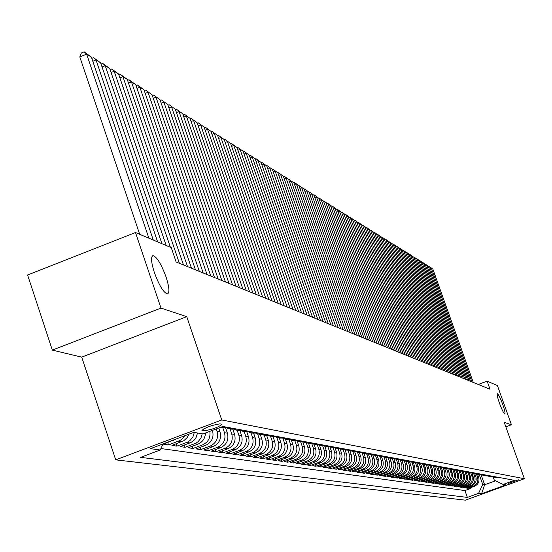 <?xml version="1.0" encoding="UTF-8"?>
<svg xmlns="http://www.w3.org/2000/svg" width="552" height="552" viewBox="0 0 552 552"><rect width="100%" height="100%" fill="white"/><g stroke="black" fill="none" stroke-linecap="round" stroke-linejoin="round"><path stroke-width="0.83" d="M499.484 403.25C497.511 397.537 496.807 394.363 497.359 393.721C498.484 394.3 500.278 397.888 502.741 404.478C504.714 410.177 505.425 413.358 504.873 414.021C503.755 413.462 501.961 409.867 499.484 403.25M154.381 272.55C151.151 262.324 150.703 256.687 153.035 255.631C156.927 256.915 161.267 264.028 166.062 276.973C169.291 287.13 169.754 292.788 167.442 293.933C163.585 292.753 159.231 285.625 154.381 272.55M518.425 479.819L508.068 483.538L518.425 479.819M115.72 459.851L465.364 500.174L524.4 478.736L221.752 419.962L115.72 459.851L81.724 357.13L186.742 316.662L160.984 308.085L52.33 350.113L81.724 357.13M52.33 350.113L27.6 274.979L135.495 232.53L160.984 308.085M176.171 438.978L163.461 444.194L168.56 444.933L167.767 442.573M188.894 434.189L187.149 437.605L183.823 440.703L171.913 445.416L176.888 446.133L176.116 443.836M197.506 432.989L196.119 437.494L193.849 440.482L190.792 442.58L180.166 446.609L185.03 447.313L184.278 445.071M205.447 433.016C205.178 438.35 202.667 442.062 197.906 444.153L188.232 447.776L192.986 448.466L192.248 446.271M212.458 430.387L212.52 430.581C214.1 437.377 211.823 442.297 205.682 445.333L196.119 448.921L200.762 449.59L200.038 447.451M218.737 428.028L220.048 431.906C221.614 438.626 219.358 443.491 213.286 446.492L203.819 450.032L208.359 450.694L207.655 448.597M225.733 428.255L227.41 433.203C228.963 439.847 226.727 444.65 220.717 447.624L211.354 451.129L215.797 451.771L215.107 449.721M232.958 429.601L234.607 434.465C236.146 441.034 233.938 445.788 227.99 448.728L218.723 452.191L223.07 452.819L222.394 450.818M240.017 430.898L241.652 435.7C243.17 442.2 240.989 446.906 235.104 449.811L225.934 453.233L230.184 453.854L229.522 451.895M246.923 432.161L248.538 436.915C250.049 443.346 247.889 447.996 242.066 450.867L232.985 454.255L237.146 454.862L236.497 452.944M253.678 433.382L255.286 438.095C256.777 444.463 254.644 449.066 248.876 451.909L239.892 455.255L243.963 455.848L243.328 453.972M260.289 434.576L261.883 439.254C263.366 445.554 261.255 450.108 255.541 452.923L246.647 456.235L250.636 456.814L250.015 454.979M266.768 435.756L268.348 440.392C269.818 446.623 267.727 451.129 262.076 453.916L253.264 457.194L257.17 457.76L256.563 455.966M273.116 436.915L274.682 441.503C276.138 447.672 274.068 452.129 268.472 454.882L259.75 458.132L263.573 458.684L262.973 456.932M279.326 438.053L280.885 442.594C282.327 448.7 280.278 453.116 274.73 455.842L266.098 459.05L269.845 459.595L269.259 457.877M285.425 439.178L286.957 443.663C288.392 449.707 286.357 454.075 280.871 456.773L272.322 459.954L275.993 460.485L275.413 458.802M291.394 440.282L292.912 444.705C294.333 450.694 292.325 455.02 286.888 457.684L278.415 460.83L282.017 461.355L281.451 459.706M297.245 441.358L298.749 445.733C300.157 451.66 298.17 455.938 292.781 458.581L284.39 461.7L287.923 462.21L287.371 460.596M302.986 442.4L304.476 446.74C305.87 452.606 303.897 456.849 298.563 459.464L290.248 462.548L293.712 463.045L293.167 461.465M308.602 443.415L310.086 447.72C311.466 453.537 309.513 457.732 304.235 460.327L295.996 463.376L299.391 463.866L298.86 462.321M314.109 444.401L315.585 448.693C316.958 454.448 315.026 458.608 309.789 461.168L301.633 464.191L304.959 464.674L304.435 463.156M319.511 445.367L320.988 449.638C322.347 455.338 320.429 459.457 315.247 462.003L307.16 464.991L310.424 465.467L309.913 463.977M324.811 446.299L326.287 450.57C327.633 456.214 325.735 460.299 320.595 462.817L312.584 465.778L315.785 466.24L315.282 464.777M330.006 447.21L331.483 451.481C332.822 457.077 330.938 461.12 325.846 463.611L317.904 466.55L321.05 467.006L320.553 465.571M335.126 448.162L336.582 452.378C337.907 457.918 336.051 461.927 331 464.398L323.127 467.302L326.218 467.751L325.728 466.343M340.156 449.114L341.591 453.261C342.909 458.753 341.06 462.721 336.058 465.163L328.254 468.048L331.29 468.489L330.814 467.102M345.097 450.046L346.511 454.123C347.815 459.568 345.987 463.501 341.026 465.922L333.291 468.779L336.265 469.207L335.795 467.848M349.947 450.956L351.334 454.972C352.631 460.361 350.817 464.26 345.904 466.661L338.231 469.49L341.157 469.918L340.694 468.586M354.701 451.84L356.081 455.8C357.365 461.148 355.571 465.012 350.692 467.392L343.089 470.194L345.959 470.608L345.511 469.303M359.373 452.702L360.739 456.621C362.008 461.921 360.228 465.75 355.398 468.11L347.857 470.884L350.679 471.298L350.237 470.007M363.961 453.544L365.314 457.429C366.576 462.679 364.817 466.474 360.021 468.814L352.549 471.567L355.315 471.967L354.881 470.704M368.467 454.365L369.812 458.215C371.068 463.425 369.316 467.185 364.561 469.504L357.151 472.229L359.876 472.622L359.449 471.387M372.897 455.165L374.228 458.995C375.477 464.156 373.738 467.882 369.026 470.18L361.677 472.885L364.354 473.271L363.934 472.057M377.244 455.952L378.575 459.754C379.81 464.874 378.092 468.572 373.414 470.849L366.128 473.526L368.757 473.913L368.343 472.712M381.529 456.732L382.84 460.506C384.068 465.577 382.363 469.248 377.727 471.505L370.495 474.161L373.083 474.541L372.676 473.361M385.731 457.498L387.042 461.244C388.256 466.274 386.566 469.911 381.97 472.146L374.794 474.782L377.34 475.155L376.94 473.995M389.871 458.263L391.168 461.969C392.375 466.957 390.699 470.566 386.138 472.781L379.024 475.396L381.529 475.762L381.128 474.623M393.949 459.016L395.232 462.679C396.433 467.634 394.77 471.208 390.243 473.409L383.185 475.996L385.641 476.355L385.255 475.237M397.951 459.754L399.22 463.383C400.414 468.289 398.765 471.836 394.273 474.023L387.269 476.59L389.691 476.942L389.312 475.845M401.89 460.471L403.153 464.073C404.333 468.945 402.698 472.457 398.24 474.623L391.292 477.176L393.679 477.521L393.3 476.438M405.768 461.182L407.017 464.749C408.19 469.579 406.569 473.071 402.146 475.217L395.253 477.749L397.599 478.087L397.226 477.025M409.577 461.865L410.819 465.419C411.985 470.214 410.377 473.671 405.989 475.803L399.151 478.308L401.456 478.646L401.09 477.597M417.698 462.459L413.31 462.541L414.559 466.074C415.718 470.835 414.124 474.265 409.77 476.376L402.981 478.867L405.251 479.191L404.892 478.163M417.008 463.197L418.243 466.723C419.396 471.442 417.809 474.851 413.489 476.942L406.755 479.412L408.991 479.736L408.639 478.722M420.638 463.846L421.873 467.365C423.011 472.043 421.445 475.424 417.153 477.501L410.467 479.95L412.668 480.268L412.323 479.274M424.205 464.473L425.44 467.986C426.579 472.636 425.019 475.99 420.762 478.053L414.124 480.481L416.291 480.792L415.946 479.812M427.738 465.136L428.959 468.607C430.084 473.216 428.538 476.542 424.315 478.591L417.726 480.999L419.858 481.309L419.52 480.343M431.216 465.791L432.423 469.214C433.541 473.788 432.002 477.094 427.807 479.122L421.273 481.51L423.37 481.82L423.039 480.868M434.638 466.433L435.832 469.814C436.942 474.354 435.418 477.632 431.25 479.647L424.764 482.02L426.834 482.317L426.503 481.378M438.012 467.061L439.185 470.401C440.289 474.906 438.778 478.163 434.645 480.164L428.2 482.517L430.243 482.814L429.918 481.889M441.331 467.675L442.497 470.987C443.594 475.458 442.09 478.687 437.984 480.668L431.588 483.007L433.596 483.297L433.279 482.386M444.595 468.275L445.754 471.56C446.844 475.996 445.354 479.198 441.276 481.171L434.928 483.49L436.908 483.773L436.591 482.883M447.817 468.862L448.962 472.119C450.046 476.528 448.562 479.709 444.526 481.661L438.219 483.966L440.165 484.249L439.854 483.366M450.984 469.441L452.129 472.678C453.206 477.052 451.736 480.205 447.72 482.151L441.455 484.435L443.38 484.711L443.07 483.842M454.11 470.007L455.248 473.223C456.311 477.57 454.855 480.702 450.867 482.627L444.65 484.897L446.547 485.173L446.244 484.318M457.187 470.559L458.319 473.768C459.381 478.073 457.932 481.185 453.972 483.103L447.796 485.353L449.666 485.622L449.369 484.78M460.223 471.111L461.348 474.299C462.403 478.577 460.961 481.668 457.035 483.566L450.901 485.801L452.743 486.07L452.447 485.236M463.218 471.663L464.335 474.823C465.384 479.074 463.956 482.137 460.051 484.028L453.958 486.243L455.773 486.505L455.483 485.691M466.171 472.208L467.282 475.341C468.317 479.557 466.902 482.607 463.024 484.477L456.973 486.685L458.767 486.94L458.477 486.133M469.083 472.747L470.18 475.852C471.215 480.04 469.807 483.062 465.957 484.925L459.947 487.112L461.713 487.368L461.431 486.574M471.953 473.278L473.043 476.348C474.071 480.516 472.671 483.517 468.848 485.367L462.88 487.533L464.618 487.789L464.342 487.002M474.789 473.795L475.865 476.845C476.887 480.978 475.5 483.966 471.698 485.794L465.771 487.954L467.489 488.203L467.213 487.43M135.495 232.53L171.258 247.648L176.129 261.993L490.01 389.215L487.133 381.177L478.28 384.461M202.232 430.519L204.074 430.843C212.354 429.497 218.337 427.31 222.028 424.295L219.958 423.86C211.657 425.199 205.654 427.379 201.942 430.415L202.032 429.932M493.226 477.149L494.33 480.247L503.1 484.421L514.416 480.316L222.849 426.482L203.046 433.92L193.766 432.361L150.413 448.666L160.239 449.997L140.622 457.366L467.358 497.407L478.605 493.322L482.731 484.463L484.635 484.766L495.51 480.813M503.1 484.421L505.936 484.897L481.613 493.729L478.605 493.322M476.459 474.085L477.542 477.142C478.563 481.261 477.176 484.228 473.395 486.057L467.489 488.203M477.577 474.299L478.653 477.335L477.542 477.142M473.651 473.561L474.741 476.652C475.769 480.792 474.375 483.787 470.566 485.622L464.618 487.789M470.801 473.029L471.905 476.148C472.933 480.323 471.532 483.338 467.696 485.187L461.713 487.368M467.91 472.484L469.027 475.645C470.062 479.847 468.648 482.883 464.791 484.746L458.767 486.94M464.977 471.953L466.109 475.134C467.151 479.364 465.729 482.42 461.838 484.297L455.773 486.505M462.017 471.422L463.149 474.61C464.197 478.874 462.762 481.951 458.85 483.842L452.743 486.07M463.011 470.821L459.029 470.89L460.14 474.085C461.196 478.377 459.754 481.475 455.814 483.379L449.666 485.622M455.959 470.338L457.097 473.547C458.16 477.873 456.704 480.992 452.737 482.91L446.547 485.173M452.868 469.786L454.006 473.009C455.076 477.363 453.613 480.502 449.611 482.441L443.38 484.711M449.721 469.214L450.867 472.457C451.943 476.845 450.473 480.012 446.444 481.958L440.165 484.249M446.533 468.634L447.686 471.898C448.769 476.314 447.286 479.509 443.228 481.468L436.908 483.773M443.297 468.034L444.457 471.332C445.547 475.783 444.049 478.998 439.965 480.971L433.596 483.297M440.006 467.427L441.179 470.752C442.276 475.237 440.772 478.474 436.66 480.468L430.243 482.814M436.666 466.813L437.846 470.166C438.957 474.685 437.439 477.949 433.292 479.957L426.834 482.317M433.279 466.185L434.472 469.573C435.583 474.127 434.058 477.418 429.884 479.44L423.37 481.82M429.842 465.557L431.043 468.972C432.161 473.561 430.622 476.873 426.42 478.908L419.858 481.309M426.351 464.936L427.558 468.358C428.69 472.981 427.138 476.321 422.901 478.377L416.291 480.792M422.811 464.294L424.019 467.737C425.157 472.395 423.591 475.762 419.327 477.832L412.668 480.268M419.209 463.639L420.431 467.109C421.576 471.801 419.996 475.196 415.697 477.28L408.991 479.736M415.552 462.969L416.781 466.468C417.933 471.201 416.346 474.616 412.013 476.721L405.251 479.191M411.833 462.286L413.075 465.819C414.235 470.587 412.634 474.03 408.266 476.148L401.456 478.646M408.059 461.589L409.308 465.157C410.474 469.959 408.859 473.437 404.457 475.569L397.599 478.087M404.216 460.872L405.478 464.48C406.658 469.331 405.03 472.829 400.593 474.982L393.679 477.521M400.31 460.14L401.587 463.797C402.774 468.682 401.131 472.215 396.66 474.382L389.691 476.942M396.336 459.395L397.633 463.1C398.827 468.027 397.171 471.587 392.665 473.775L385.641 476.355M392.293 458.629L393.611 462.397C394.818 467.365 393.148 470.953 388.608 473.161L381.529 475.762M388.208 457.898L389.526 461.679C390.74 466.688 389.056 470.304 384.482 472.533L377.34 475.155M384.047 457.159L385.372 460.948C386.593 465.998 384.896 469.648 380.28 471.891L373.083 474.541M379.817 456.407L381.142 460.209C382.377 465.301 380.666 468.979 376.009 471.242L368.757 473.913M375.519 455.642L376.843 459.45C378.086 464.584 376.361 468.296 371.668 470.58L364.354 473.271M371.137 454.848L372.469 458.684C373.718 463.866 371.979 467.606 367.252 469.911L359.876 472.622M366.68 454.041L368.018 457.898C369.281 463.128 367.522 466.902 362.754 469.228L355.315 471.967M362.14 453.213L363.492 457.104C364.762 462.376 362.988 466.185 358.179 468.531L350.679 471.298M357.517 452.364L358.883 456.297C360.159 461.617 358.379 465.453 353.522 467.82L345.959 470.608M352.811 451.488L354.191 455.469C355.481 460.837 353.68 464.715 348.788 467.102L341.157 469.918M348.022 450.604L349.416 454.634C350.713 460.044 348.898 463.956 343.958 466.371L336.265 469.207M343.144 449.714L344.551 453.778C345.862 459.243 344.027 463.19 339.045 465.619L331.29 468.489M338.183 448.81L339.597 452.909C340.922 458.422 339.066 462.403 334.043 464.86L326.218 467.751M333.125 447.893L334.553 452.019C335.885 457.587 334.015 461.603 328.951 464.087L321.05 467.006M327.978 446.968L329.413 451.122C330.758 456.732 328.868 460.796 323.755 463.294L315.785 466.24M322.734 446.009L324.176 450.197C325.528 455.869 323.624 459.968 318.469 462.493L310.424 465.467M317.379 445.029L318.842 449.259C320.201 454.986 318.283 459.119 313.074 461.672L304.959 464.674M311.928 444.029L313.398 448.307C314.778 454.082 312.832 458.257 307.581 460.837L299.391 463.866M306.36 442.994L307.85 447.334C309.237 453.164 307.285 457.38 301.978 459.982L293.712 463.045M300.681 441.924L302.199 446.34C303.6 452.226 301.62 456.49 296.265 459.112L287.923 462.21M294.885 440.834L296.431 445.326C297.838 451.274 295.844 455.572 290.442 458.229L282.017 461.355M288.979 439.709L290.545 444.291C291.967 450.301 289.952 454.641 284.494 457.325L275.993 460.485M289.614 438.805L282.948 438.55L284.542 443.235C285.977 449.307 283.942 453.696 278.429 456.401L269.845 459.595M276.821 437.488L278.415 442.159C279.864 448.293 277.808 452.723 272.246 455.462L263.573 458.684M270.57 436.39L272.164 441.062C273.626 447.258 271.543 451.736 265.926 454.496L257.17 457.76M264.18 435.259L265.781 439.937C267.251 446.195 265.153 450.722 259.481 453.516L250.636 456.814M257.66 434.1L259.261 438.792C260.751 445.119 258.626 449.694 252.892 452.516L243.963 455.848M250.994 432.899L252.602 437.626C254.106 444.015 251.96 448.638 246.171 451.495L237.146 454.862M244.177 431.657L245.799 436.432C247.317 442.89 245.15 447.562 239.299 450.446L230.184 453.854M237.215 430.387L238.85 435.211C240.382 441.738 238.188 446.464 232.275 449.383L223.07 452.819M230.087 429.07L231.75 433.962C233.289 440.565 231.074 445.34 225.099 448.293L215.797 451.771M222.801 427.724L224.485 432.685C226.044 439.357 223.802 444.187 217.764 447.175L208.359 450.694M216.239 428.966L217.06 431.381C218.633 438.129 216.363 443.014 210.264 446.03L200.762 449.59M160.915 448.548L464.943 490.569L470.318 488.61L470.049 487.851M478.653 477.335C479.667 481.441 478.287 484.408 474.513 486.222L468.627 488.368L470.318 488.61M209.829 431.374C210.65 437.702 208.235 442.2 202.591 444.864L192.986 448.466M202.253 433.789L200.873 438.26L197.92 441.841L195.587 443.318L185.03 447.313M194.304 432.451L192.91 436.977L189.922 440.599L187.563 442.09L176.888 446.133M184.692 435.769L182.919 438.219L180.097 440.441L168.56 444.933M505.832 426.82L511.435 424.764L497.38 385.51L487.133 381.177M511.435 424.764L504.238 422.363L524.4 478.736M186.742 316.662L221.752 419.962M481.144 474.934L484.635 484.766L481.613 493.729M479.233 474.596L482.731 484.463M163.068 443.905L160.239 449.997M227.093 427.262L220.669 427.296M222.649 427.696L230.149 427.828M234.683 428.662L228.666 428.794L227.238 428.311M230.287 429.09L237.67 429.214M242.1 430.036L236.152 430.16L234.766 429.697M237.753 430.457L245.019 430.574M249.352 431.374L243.46 431.498L242.114 431.05M245.047 431.788L252.202 431.899M256.438 432.678L250.608 432.802L249.304 432.368M252.181 433.092L259.226 433.196M263.366 433.962L257.605 434.079L256.328 433.658M259.157 434.369L266.098 434.465M270.142 435.211L264.436 435.335L263.207 434.928M265.974 435.611L272.812 435.707M276.78 436.439L269.928 436.163M272.653 436.832L279.388 436.922M283.266 437.632L276.511 437.37M279.181 438.026L285.826 438.109M285.577 439.192L292.118 439.268M295.837 439.958L289.255 439.709M291.835 440.337L298.287 440.406M301.923 441.082L295.423 440.841M297.963 441.455L304.325 441.524M307.885 442.18L301.475 441.952M303.966 442.552L310.238 442.614M313.729 443.263L307.395 443.042M309.844 443.629L316.034 443.684M319.456 444.319L313.198 444.105M315.606 444.684L321.712 444.733M325.066 445.354L318.883 445.153M321.257 445.712L327.281 445.761M330.565 446.368L324.459 446.175M326.791 446.727L332.739 446.768M335.961 447.361L329.93 447.175M332.221 447.72L338.086 447.755M341.246 448.341L335.285 448.162M337.541 448.693L343.337 448.728M346.435 449.3L340.543 449.128M342.764 449.645L348.484 449.68M351.52 450.239L345.697 450.073M347.884 450.584L353.528 450.611M356.516 451.163L350.762 451.005M352.907 451.501L358.489 451.522M361.415 452.067L355.723 451.916M357.841 452.398L363.347 452.419M366.224 452.95L360.594 452.806M362.678 453.289L368.122 453.302M370.944 453.827L365.383 453.682M367.432 454.151L372.807 454.172M375.581 454.682L370.075 454.544M372.096 455.007L377.409 455.02M380.135 455.524L374.691 455.393M376.685 455.842L381.929 455.855M384.606 456.345L379.217 456.221M381.184 456.67L386.372 456.67M388.994 457.159L383.668 457.035M385.606 457.477L390.733 457.477M393.314 457.953L388.042 457.843M389.947 458.27L395.018 458.27M397.55 458.74L392.334 458.629M394.218 459.05L399.227 459.05M401.725 459.505L396.557 459.402M398.413 459.816L403.367 459.809M405.817 460.264L400.711 460.161M402.532 460.568L407.438 460.561M409.846 461.01L404.788 460.913M406.589 461.313L411.44 461.299M413.807 461.741L408.797 461.644M410.578 462.038L415.373 462.031M413.31 462.541L412.744 462.369M414.497 462.755L419.237 462.742M421.528 463.162L416.622 463.08M418.354 463.459L423.046 463.445M425.295 463.859L420.438 463.777M422.142 464.149L426.786 464.135M429.001 464.542L424.191 464.467M425.875 464.832L430.47 464.818M432.651 465.219L427.883 465.143M429.546 465.508L434.093 465.488M436.239 465.881L431.519 465.812M433.154 466.164L437.66 466.143M439.772 466.53L435.093 466.461M436.715 466.813L441.165 466.792M443.249 467.178L438.612 467.109M440.213 467.454L444.622 467.427M446.671 467.806L442.076 467.744M443.656 468.082L448.024 468.055M450.039 468.427L445.492 468.372M447.051 468.703L451.37 468.676M453.358 469.041L448.852 468.986M450.391 469.317L454.669 469.283M456.621 469.642L452.157 469.593M453.675 469.918L457.918 469.883M459.837 470.242L455.414 470.187M456.918 470.504L461.113 470.476M459.029 470.89L458.622 470.773M460.106 471.091L464.267 471.056M466.129 471.401L461.782 471.353M463.252 471.663L467.365 471.629M469.207 471.967L464.894 471.925M466.343 472.229L470.428 472.195M472.236 472.526L467.965 472.484M469.393 472.788L473.437 472.747M475.224 473.078L470.987 473.036M472.402 473.34L476.411 473.299M478.17 473.623L473.968 473.588M475.369 473.878L479.336 473.837M481.068 474.161L476.907 474.127M478.287 474.409L482.22 474.368M483.931 474.685L479.798 474.651M481.165 474.941L485.063 474.899M486.747 475.21L482.655 475.175M484.007 475.458L487.864 475.417M489.527 475.721L485.47 475.693M486.802 475.969L490.631 475.927M492.267 476.224L488.244 476.197M489.562 476.473L493.357 476.424M494.971 476.728L490.976 476.7M492.281 476.969L496.041 476.921M497.642 477.218L493.674 477.197M464.943 490.569L467.358 497.407M494.965 477.459L498.697 477.411M148.874 238.188L86.643 54.144L79.819 56.932L139.704 234.31M153.284 240.051L91.37 57.077L86.643 54.144L84.097 51.826L91.37 57.077M79.819 56.932L81.372 52.944L84.097 51.826M157.637 241.886L96.034 59.975L92.798 61.3M161.943 243.708L100.65 62.838L96.034 59.975L93.502 57.677L100.65 62.838M91.805 58.374L93.502 57.677M166.193 245.509L105.204 65.667L102.044 66.958M170.395 247.282L109.71 68.469L105.204 65.667L102.693 63.39L109.71 68.469M101.057 64.06L102.693 63.39M179.4 263.318L114.167 71.236L111.076 72.491M183.485 264.974L118.57 73.968L114.167 71.236L111.67 68.979L118.57 73.968M110.103 69.614L111.67 68.979M187.521 266.609L122.923 76.673L119.901 77.894M191.503 268.224L127.222 79.343L122.923 76.673L120.446 74.43L127.222 79.343M118.935 75.044L120.446 74.43M195.449 269.825L131.48 81.986L128.533 83.179M199.348 271.405L135.689 84.601L131.48 81.986L129.023 79.764L135.689 84.601M127.567 80.35L129.023 79.764M203.198 272.964L139.849 87.181L136.965 88.348M207.014 274.51L143.962 89.734L139.849 87.181L137.407 84.98L143.962 89.734M136.013 85.546L137.407 84.98M210.781 276.034L148.033 92.26L145.21 93.398M214.507 277.546L152.055 94.758L145.604 90.079L152.055 94.758M144.265 90.618L145.604 90.079M218.192 279.043L156.037 97.235L153.277 98.346M221.835 280.519L159.97 99.677L153.629 95.068L159.97 99.677M152.338 95.586L153.629 95.068M225.444 281.975L163.868 102.099L161.17 103.183M229.004 283.424L167.718 104.487L161.474 99.946L167.718 104.487M160.239 100.45L161.474 99.946M232.537 284.853L171.534 106.853L168.898 107.916M236.021 286.267L175.301 109.199L169.16 104.728L175.301 109.199M167.967 105.204L169.16 104.728M239.478 287.668L179.034 111.518L176.454 112.553M242.894 289.055L182.726 113.809L176.674 109.4L182.726 113.809M175.529 109.862L176.674 109.4M246.268 290.421L186.383 116.079L183.857 117.093M249.614 291.78L189.998 118.321L184.037 113.981L189.998 118.321M182.94 114.423L184.037 113.981M252.919 293.119L193.579 120.543L191.102 121.537M256.197 294.444L197.119 122.744L191.247 118.466L197.119 122.744M190.192 118.887L191.247 118.466M259.44 295.762L200.624 124.918L198.202 125.89M262.648 297.059L204.095 127.077L198.313 122.855L204.095 127.077M197.299 123.262L198.313 122.855M265.822 298.342L207.531 129.209L205.158 130.155M268.962 299.619L210.933 131.321L205.234 127.16L210.933 131.321M204.261 127.553L205.234 127.16M272.074 300.881L214.293 133.411L211.968 134.336M275.151 302.13L217.626 135.481L212.016 131.376L217.626 135.481M211.078 131.749L212.016 131.376M278.201 303.365L220.924 137.524L218.647 138.435M281.216 304.587L224.195 139.552L218.661 135.509L224.195 139.552M217.764 135.868L218.661 135.509M284.204 305.794L227.431 141.567L225.195 142.45M287.164 306.995L230.632 143.554L225.181 139.566L230.632 143.554M224.319 139.904L225.181 139.566M290.09 308.182L233.806 145.521L231.612 146.39M292.988 309.361L236.946 147.474L231.571 143.541L236.946 147.474M230.743 143.865L231.571 143.541M295.865 310.521L240.058 149.406L237.912 150.254M298.708 311.673L243.135 151.317L237.836 147.432L243.135 151.317M237.043 147.75L237.836 147.432M301.523 312.818L246.192 153.214L244.081 154.049M304.311 313.95L249.214 155.091L243.984 151.255L249.214 155.091M243.218 151.558L243.984 151.255M307.078 315.068L252.209 156.947L250.139 157.768M309.81 316.179L255.169 158.79L250.015 155.008L255.169 158.79M249.283 155.298L250.015 155.008M312.522 317.276L258.108 160.618L256.08 161.419M315.206 318.366L261.02 162.419L255.935 158.686L261.02 162.419M255.231 158.969L255.935 158.686M317.869 319.442L263.904 164.213L261.917 165M320.505 320.512L266.761 165.986L261.745 162.302L266.761 165.986M261.068 162.564L261.745 162.302M323.113 321.568L269.59 167.746L267.637 168.512M325.701 322.616L272.398 169.485L267.444 165.848L272.398 169.485M266.802 166.104L267.444 165.848M328.261 323.658L275.179 171.21L273.261 171.969M330.8 324.686L277.932 172.921L273.04 169.326L277.932 172.921M272.426 169.574L273.04 169.326M333.318 325.708L280.657 174.618L278.781 175.357M335.809 326.715L283.362 176.295L278.539 172.748L283.362 176.295M277.953 172.976L278.539 172.748M338.279 327.715L286.046 177.958L284.197 178.689M340.729 328.709L288.703 179.607L283.942 176.102L293.947 182.864L291.332 181.242L289.517 181.96M283.376 176.323L283.942 176.102M343.158 329.689L291.332 181.242L289.241 179.4M345.559 330.669L293.947 182.864L294.451 182.643L296.251 183.761L299.094 186.065L296.527 184.471L294.747 185.168M347.946 331.635L296.527 184.471L294.451 182.643M350.306 332.594L299.094 186.065M352.645 333.539L301.633 187.645L299.888 188.329M354.971 334.477L304.159 189.205L299.57 185.824L304.159 189.205M299.053 186.031L299.57 185.824M357.268 335.416L306.657 190.757L304.932 191.434M359.552 336.34L309.134 192.296L304.6 188.957L309.134 192.296M304.09 189.157L304.6 188.957M361.808 337.251L311.583 193.821L309.893 194.483M364.051 338.162L314.019 195.332L309.548 192.027L314.019 195.332M309.044 192.227L309.548 192.027M366.273 339.066L316.434 196.829L314.771 197.478M368.481 339.956L318.828 198.32L314.405 195.049L318.828 198.32M313.915 195.242L314.405 195.049M370.661 340.839L321.202 199.79L319.567 200.431M372.828 341.722L323.555 201.252L319.187 198.023L323.555 201.252M318.697 198.216L319.187 198.023M374.981 342.592L325.887 202.701L324.279 203.329M377.106 343.454L328.198 204.137L323.886 200.949L328.198 204.137M323.41 201.135L323.886 200.949M379.217 344.31L330.496 205.565L328.916 206.179M381.315 345.159L332.773 206.979L328.509 203.819L332.773 206.979M328.033 204.005L328.509 203.819M383.392 346L335.029 208.38L333.477 208.98M385.448 346.835L337.272 209.767L333.056 206.648L337.272 209.767M332.587 206.827L333.056 206.648M387.497 347.663L339.487 211.147L337.962 211.74M389.519 348.484L341.695 212.513L337.527 209.429L341.695 212.513M337.065 209.608L337.527 209.429M391.534 349.299L343.875 213.872L342.378 214.452M393.521 350.106L346.042 215.218L341.923 212.161L346.042 215.218M341.474 212.341L341.923 212.161M395.501 350.906L348.195 216.55L346.718 217.129M397.461 351.707L350.327 217.874L346.256 214.852L350.327 217.874M345.807 215.025L346.256 214.852M399.406 352.493L352.445 219.192L350.989 219.751M401.338 353.273L354.543 220.496L350.513 217.502L354.543 220.496M350.078 217.674L350.513 217.502M403.25 354.053L356.626 221.787L355.191 222.339M405.154 354.819L358.69 223.07L354.708 220.11L358.69 223.07M354.274 220.276L354.708 220.11M407.038 355.585L360.739 224.34L359.331 224.885M408.908 356.344L362.774 225.602L358.834 222.677L362.774 225.602M358.414 222.842L358.834 222.677M410.764 357.096L364.789 226.858L363.402 227.396M412.606 357.841L366.797 228.1L362.899 225.202L366.797 228.1M362.478 225.368L362.899 225.202M414.428 358.579L368.784 229.335L367.418 229.867M416.242 359.317L370.751 230.563L366.901 227.693L370.751 230.563M366.487 227.852L366.901 227.693M418.036 360.042L372.71 231.778L371.365 232.295M419.824 360.767L374.649 232.978L370.841 230.143L374.649 232.978M370.433 230.301L370.841 230.143M421.597 361.484L376.581 234.179L375.256 234.69M423.349 362.202L378.493 235.366L374.718 232.558L378.493 235.366M374.318 232.709L374.718 232.558M425.095 362.906L380.39 236.546L379.086 237.049M426.827 363.609L382.274 237.712L378.541 234.931L382.274 237.712M378.148 235.083L378.541 234.931M428.545 364.306L384.144 238.878L382.86 239.368M430.249 364.996L386 240.03L382.301 237.27L386 240.03M381.915 237.422L382.301 237.27M431.94 365.679L387.842 241.169L386.579 241.659M433.617 366.362L389.671 242.307L386.014 239.582L389.671 242.307M385.627 239.727L386.014 239.582M435.286 367.039L391.485 243.432L390.236 243.915M436.942 367.708L393.286 244.55L389.664 241.852L393.286 244.55M389.291 241.997L389.664 241.852M438.585 368.37L395.073 245.661L393.845 246.137M440.213 369.033L396.847 246.765L393.265 244.087L396.847 246.765M392.893 244.232L393.265 244.087M441.835 369.688L398.613 247.862L397.406 248.324M443.435 370.337L400.366 248.945L396.812 246.295L400.366 248.945M396.446 246.44L396.812 246.295M445.036 370.985L402.097 250.022L400.911 250.484M446.616 371.627L403.822 251.098L400.31 248.469L403.822 251.098M399.952 248.614L400.31 248.469M448.189 372.269L405.534 252.16L404.361 252.609M449.749 372.897L407.238 253.216L403.76 250.615L407.238 253.216M403.402 250.753L403.76 250.615M451.301 373.525L408.922 254.265L407.769 254.707M452.84 374.152L410.598 255.307L407.155 252.726L410.598 255.307M406.803 252.864L407.155 252.726M454.365 374.767L412.268 256.335L411.123 256.777M455.883 375.381L413.917 257.363L410.509 254.81L413.917 257.363M410.164 254.948L410.509 254.81M457.387 375.995L415.559 258.384L414.435 258.812M458.884 376.602L417.188 259.392L413.814 256.866L417.188 259.392M413.469 256.997L413.814 256.866M460.368 377.202L418.809 260.399L417.698 260.827M461.845 377.803L420.417 261.4L417.07 258.895L420.417 261.4M463.307 378.396L422.011 262.386L420.914 262.807M464.756 378.982L423.591 263.373L420.279 260.889L423.591 263.373M466.205 379.569L425.171 264.346L424.088 264.76M467.641 380.149L426.731 265.319L423.453 262.862L426.731 265.319M469.062 380.728L428.283 266.285L427.22 266.692M470.476 381.301L429.829 267.244L426.579 264.801L429.829 267.244M471.884 381.867L431.36 268.189L430.312 268.596M473.278 382.432L432.878 269.135L429.656 266.719L432.878 269.135M475.865 476.845L474.741 476.652M473.043 476.348L471.905 476.148M470.18 475.852L469.027 475.645M467.282 475.341L466.109 475.134M464.335 474.823L463.149 474.61M461.348 474.299L460.14 474.085M458.319 473.768L457.097 473.547M455.248 473.223L454.006 473.009M452.129 472.678L450.867 472.457M448.962 472.119L447.686 471.898M445.754 471.56L444.457 471.332M442.497 470.987L441.179 470.752M439.185 470.401L437.846 470.166M435.832 469.814L434.472 469.573M432.423 469.214L431.043 468.972M428.959 468.607L427.558 468.358M425.44 467.986L424.019 467.737M421.873 467.365L420.431 467.109M418.243 466.723L416.781 466.468M414.559 466.074L413.075 465.819M410.819 465.419L409.308 465.157M407.017 464.749L405.478 464.48M403.153 464.073L401.587 463.797M399.22 463.383L397.633 463.1M395.232 462.679L393.611 462.397M391.168 461.969L389.526 461.679M387.042 461.244L385.372 460.948M382.84 460.506L381.142 460.209M378.575 459.754L376.843 459.45M374.228 458.995L372.469 458.684M369.812 458.215L368.018 457.898M365.314 457.429L363.492 457.104M360.739 456.621L358.883 456.297M356.081 455.8L354.191 455.469M351.334 454.972L349.416 454.634M346.511 454.123L344.551 453.778M341.591 453.261L339.597 452.909M336.582 452.378L334.553 452.019M331.483 451.481L329.413 451.122M326.287 450.57L324.176 450.197M320.988 449.638L318.842 449.259M315.585 448.693L313.398 448.307M310.086 447.72L307.85 447.334M304.476 446.74L302.199 446.34M298.749 445.733L296.431 445.326M292.912 444.705L290.545 444.291M286.957 443.663L284.542 443.235M280.885 442.594L278.415 442.159M274.682 441.503L272.164 441.062M268.348 440.392L265.781 439.937M261.883 439.254L259.261 438.792M255.286 438.095L252.602 437.626M248.538 436.915L245.799 436.432M241.652 435.7L238.85 435.211M234.607 434.465L231.75 433.962M227.41 433.203L224.485 432.685M220.048 431.906L217.06 431.381M212.52 430.581L212.113 430.512M474.513 486.222L473.395 486.057M471.698 485.794L470.566 485.622M468.848 485.367L467.696 485.187M465.957 484.925L464.791 484.746M463.024 484.477L461.838 484.297M460.051 484.028L458.85 483.842M457.035 483.566L455.814 483.379M453.972 483.103L452.737 482.91M450.867 482.627L449.611 482.441M447.72 482.151L446.444 481.958M444.526 481.661L443.228 481.468M441.276 481.171L439.965 480.971M437.984 480.668L436.66 480.468M434.645 480.164L433.292 479.957M431.25 479.647L429.884 479.44M427.807 479.122L426.42 478.908M424.315 478.591L422.901 478.377M420.762 478.053L419.327 477.832M417.153 477.501L415.697 477.28M413.489 476.942L412.013 476.721M409.77 476.376L408.266 476.148M405.989 475.803L404.457 475.569M402.146 475.217L400.593 474.982M398.24 474.623L396.66 474.382M394.273 474.023L392.665 473.775M390.243 473.409L388.608 473.161M386.138 472.781L384.482 472.533M381.97 472.146L380.28 471.891M377.727 471.505L376.009 471.242M373.414 470.849L371.668 470.58M369.026 470.18L367.252 469.911M364.561 469.504L362.754 469.228M360.021 468.814L358.179 468.531M355.398 468.11L353.522 467.82M350.692 467.392L348.788 467.102M345.904 466.661L343.958 466.371M341.026 465.922L339.045 465.619M336.058 465.163L334.043 464.86M331 464.398L328.951 464.087M325.846 463.611L323.755 463.294M320.595 462.817L318.469 462.493M315.247 462.003L313.074 461.672M309.789 461.168L307.581 460.837M304.235 460.327L301.978 459.982M298.563 459.464L296.265 459.112M292.781 458.581L290.442 458.229M286.888 457.684L284.494 457.325M280.871 456.773L278.429 456.401M274.73 455.842L272.246 455.462M268.472 454.882L265.926 454.496M262.076 453.916L259.481 453.516M255.541 452.923L252.892 452.516M248.876 451.909L246.171 451.495M242.066 450.867L239.299 450.446M235.104 449.811L232.275 449.383M227.99 448.728L225.099 448.293M220.717 447.624L217.764 447.175M213.286 446.492L210.264 446.03M205.682 445.333L202.591 444.864M197.906 444.153L194.739 443.67M189.943 442.945L186.707 442.449M181.794 441.703L178.482 441.2M173.459 440.434L172.631 440.31M203.44 428.959L204.074 430.843M153.035 255.631L152.469 255.852"/></g></svg>
